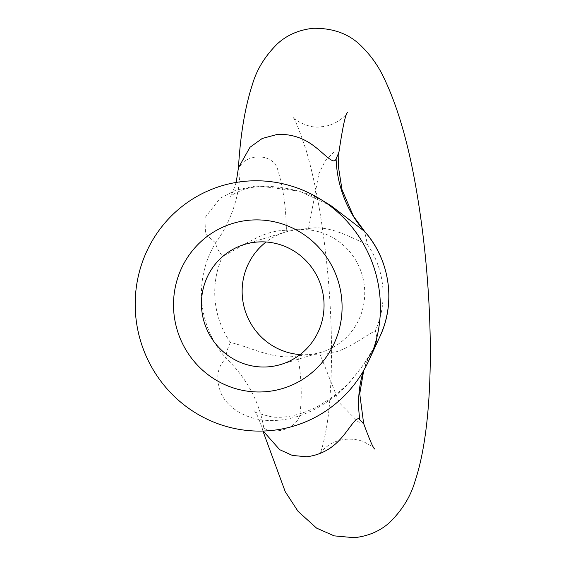 <?xml version="1.0" encoding="UTF-8"?>
<svg xmlns="http://www.w3.org/2000/svg" width="566" height="566" viewBox="0 0 566 566"><rect width="100%" height="100%" fill="white"/><g stroke="black" fill="none" stroke-linecap="round" stroke-linejoin="round"><path stroke-width="0.42" stroke-dasharray="2.83 2.12" d="M263.204 431.037L262.235 428.448L263.742 427.606C266.345 430.266 270.69 431.342 276.76 430.832C281.153 430.882 295.714 427.747 299.584 415.996C302.265 398.422 301.671 378.385 297.808 355.88L309.114 354.521L319.946 354.09L339.239 402.652L358.052 421.741L363.648 423.524M297.808 355.88C274.107 360.485 251.92 347.482 230.412 342.472C227.277 348.847 225.855 354.146 226.138 358.37C217.287 366.421 215.512 377.876 220.811 392.726C226.471 406.522 246.698 422.816 278.012 420.29C309.475 417.701 335.688 397.742 349.54 382.354C363.273 365.891 371.643 353.892 374.65 346.35C377.182 341.899 377.395 336.699 375.272 330.749C360.238 338.716 341.758 355.009 319.946 354.09M236.164 182.443L232.591 192.426L229.831 196.996C230.157 197.421 228.409 195.864 242.191 190.063C247.908 187.834 255.676 186.525 265.511 186.15C291.448 187.318 313.401 193.912 331.372 205.953L299.287 191.117L256.674 185.804L235.902 190.119L220.132 198.242L204.906 217.769L205.522 233.949L215.632 242.941C216.056 246.5 218.363 250.943 222.565 256.257C242.757 246.734 262.242 230.136 286.389 230.355C286.056 206.675 282.901 185.584 276.923 167.083C270.93 155.268 256.179 156.166 251.948 157.907C245.962 159.506 241.979 162.4 239.984 166.581L238.463 167.72M338.914 152.381L334.258 151.631L325.153 161.048L318.842 173.705L308.527 228.558L286.389 230.355M297.631 229.761A62.706 61.17 -106.8 0 0 285.292 232.11A62.706 61.17 -106.8 0 0 266.077 242M300.1 354.571A62.706 61.17 -106.8 0 0 308.986 354.535M263.742 427.606A125.411 115.966 -155.8 0 0 226.138 358.37A95.838 93.489 -106.8 0 1 215.632 242.941A125.411 119.263 -42.3 0 0 239.984 166.581M363.407 370.978A125.411 114.898 29 0 1 371.961 350.927A125.411 114.898 29 0 1 371.961 350.92A125.411 114.898 29 0 1 374.65 346.35A95.838 93.489 -106.8 0 0 379.991 336.388M309.241 354.514A62.706 61.17 -106.8 0 0 321.58 352.165A62.706 61.17 -106.8 0 0 363.57 280.821A62.706 61.17 -106.8 0 0 297.886 229.746M308.527 228.558C329.893 224.66 351.076 237.968 367.426 244.533L364.645 231.459M230.412 342.472A86.103 84.001 73.2 0 1 222.565 256.257M367.426 244.533A86.103 84.001 73.2 0 1 375.272 330.749M262.921 431.044L262.235 428.448C258.485 417.319 255.747 411.411 254.014 410.739C252.351 411.609 258.407 413.689 272.182 416.979C284.953 418.387 299.442 415.232 315.665 407.506C331.917 398.422 344.156 388.792 352.399 378.633C358.073 372.053 362.452 366.343 365.523 361.504L371.961 350.927L366.542 362.346L363.712 370.461M374.678 449.036C375.046 448.343 371.501 445.973 364.051 441.926C358.865 439.74 352.958 438.855 346.321 439.258C339.706 439.923 334.018 441.756 329.249 444.742C322.549 449.935 319.436 452.842 319.91 453.465C321.092 452.984 328.103 428.724 329.886 398.287C332.497 363.181 331.973 323.568 328.33 279.448C323.695 227.9 316.302 184.841 306.142 150.28C299.216 129.487 294.723 118.386 292.672 116.964C291.858 117.834 308.046 129.352 321.028 126.742C337.937 125.907 348.656 112.026 347.439 112.535M285.292 232.11L244.604 244.413M321.58 352.165L280.885 364.462"/><path stroke-width="0.85" d="M266.077 242A62.706 61.17 -106.8 0 0 244.88 309.835A62.706 61.17 -106.8 0 0 300.1 354.571M363.712 370.461L359.743 393.809L363.648 423.524L359.856 419.823C356.849 414.949 350.326 427.868 341.454 437.893C332.157 448.725 320.597 455.014 306.765 456.769L292.424 455.453L279.654 449.659L263.204 431.037M262.921 431.044L285.257 491.72L298.041 511.339L316.585 528.12L334.138 535.861L354.288 537.7C368.501 536.122 380.394 530.95 389.96 522.177C402.419 509.817 410.775 496.163 415.027 481.22C436.103 418.819 433.825 295.99 417.616 197.435C409.409 146.608 397.87 106.139 382.998 76.021C377.635 64.984 370.383 54.98 361.25 46.016C349.187 33.875 333.126 27.975 313.062 28.3C298.848 29.878 286.955 35.05 277.39 43.823C264.93 56.183 256.575 69.837 252.323 84.78C245.007 107.243 240.38 134.892 238.456 167.72L249.974 147.294L262.214 138.486L277.425 134.368C291.356 133.88 303.85 138.005 314.908 146.721C325.45 154.829 334.11 165.406 336.098 158.798L338.914 152.381C342.515 127.916 345.352 114.636 347.439 112.535M257.063 242.05A62.706 61.17 -106.8 0 0 244.604 244.413A62.706 61.17 -106.8 0 0 202.621 315.821A62.706 61.17 -106.8 0 0 268.418 366.825A62.706 61.17 -106.8 0 0 280.885 364.462A62.706 61.17 -106.8 0 0 322.868 293.061A62.706 61.17 -106.8 0 0 257.063 242.05M336.098 158.798A125.411 118.188 132.4 0 0 364.15 230.921A95.838 93.489 -106.8 0 1 379.991 336.388C396.094 302.548 389.755 259.419 364.645 231.459L331.343 205.932M359.856 419.823A125.411 114.898 29 0 1 363.407 370.978M246.443 181.162A125.411 122.348 -106.8 0 0 135.713 315.814A125.411 122.348 -106.8 0 0 269.147 430.705A125.411 122.348 -106.8 0 0 368.834 360.563A125.411 122.348 -106.8 0 0 319.988 198.949A125.411 122.348 -106.8 0 0 246.443 181.162M265.603 391.714A86.223 84.115 73.2 0 1 173.868 312.729A86.223 84.115 73.2 0 1 249.988 220.153A86.223 84.115 73.2 0 1 341.723 299.138A86.223 84.115 73.2 0 1 265.603 391.714M236.164 182.443L238.456 167.72M374.664 449.015L374.678 449.036C373.192 448.102 369.52 439.598 363.648 423.531M364.645 231.459L353.439 216.148L342.034 189.773L338.397 166.645L338.914 152.381M331.372 205.953L319.988 198.949M379.991 336.388L368.834 360.563"/></g></svg>
